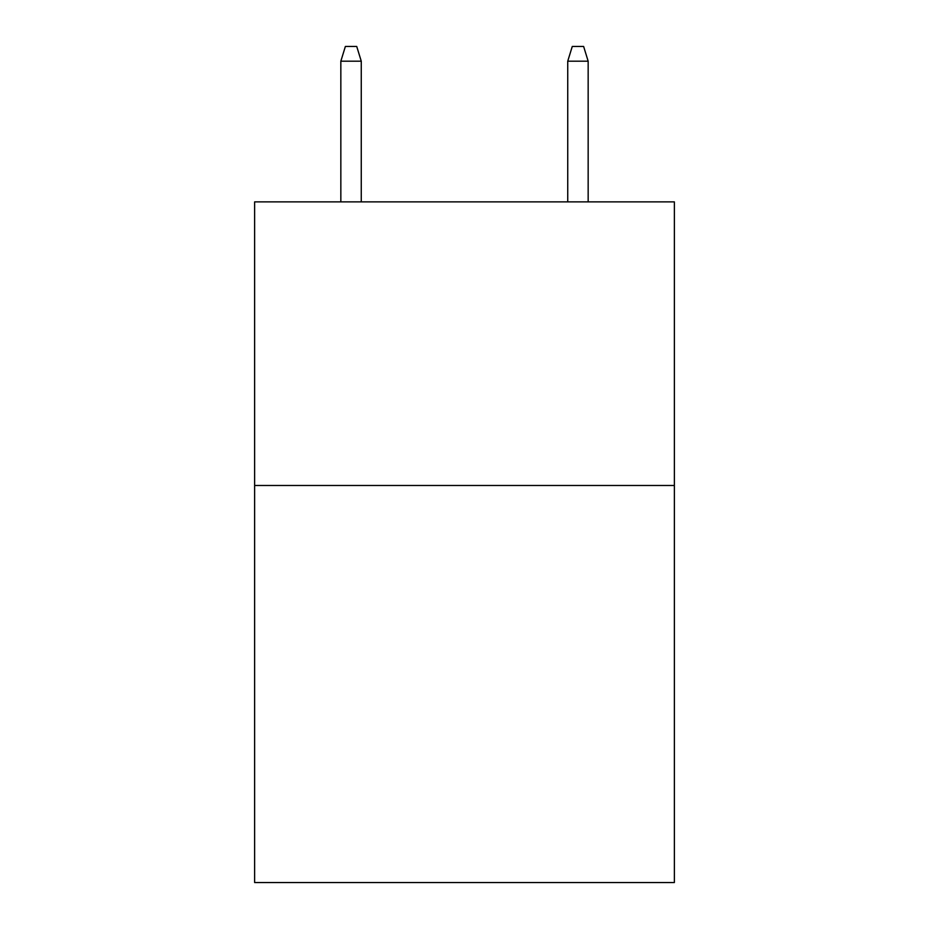 <?xml version="1.0" encoding="UTF-8"?>
<svg xmlns="http://www.w3.org/2000/svg" width="929" height="929" viewBox="0 0 929 929"><rect width="100%" height="100%" fill="white"/><g stroke="black" fill="none" stroke-linecap="round" stroke-linejoin="round"><path stroke-width="1.39" d="M674.373 485.484L674.373 882.55L254.627 882.55L254.627 201.872L674.373 201.872L674.373 485.484L254.627 485.484M361.265 201.872L361.265 61.198L340.838 61.198L340.838 201.872M340.838 61.198L345.379 46.45L356.724 46.45L361.265 61.198M567.735 61.198L572.276 46.45L583.621 46.45L588.162 61.198L567.735 61.198L567.735 201.872M588.162 61.198L588.162 201.872"/></g></svg>
